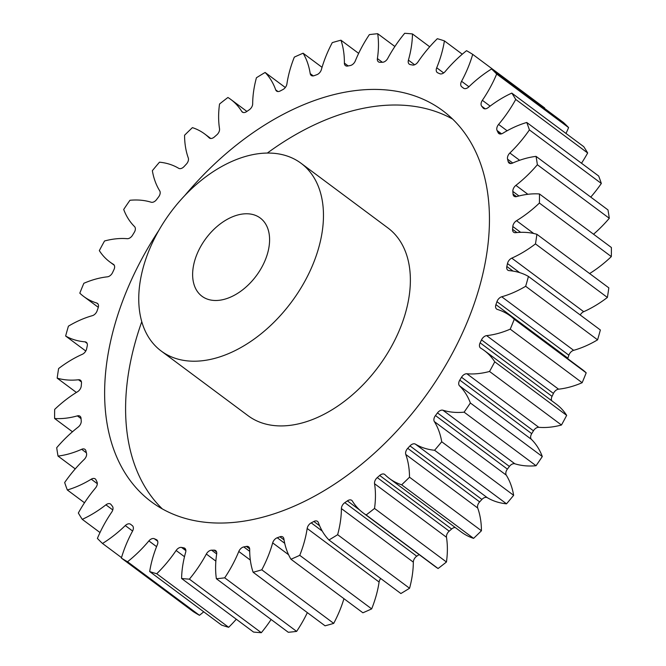 <?xml version="1.0" encoding="UTF-8"?>
<svg xmlns="http://www.w3.org/2000/svg" width="666" height="666" viewBox="0 0 666 666"><rect width="100%" height="100%" fill="white"/><g stroke="black" fill="none" stroke-linecap="round" stroke-linejoin="round"><path stroke-width="1" d="M141.783 321.695A243.873 156.76 -53.3 0 0 131.235 358.466A243.873 156.76 -53.3 0 0 162.387 508.957M158.824 230.419A243.873 156.76 -53.3 0 0 110.265 342.848A243.873 156.76 -53.3 0 0 151.39 501.823A243.873 156.76 -53.3 0 0 341.8 479.245A243.873 156.76 -53.3 0 0 483.816 269.597A243.873 156.76 -53.3 0 0 442.682 110.623A243.873 156.76 -53.3 0 0 184.798 195.538M268.465 249.808A48.776 31.352 126.7 0 1 240.06 291.733A48.776 31.352 126.7 0 1 201.981 296.253A48.776 31.352 126.7 0 1 193.756 264.46A48.776 31.352 126.7 0 1 222.153 222.527A48.776 31.352 126.7 0 1 260.24 218.015A48.776 31.352 126.7 0 1 268.465 249.808M141.458 274.708A117.058 75.241 126.7 0 1 209.624 174.084A117.058 75.241 126.7 0 1 301.015 163.245A117.058 75.241 126.7 0 1 320.762 239.552A117.058 75.241 126.7 0 1 252.597 340.184A117.058 75.241 126.7 0 1 161.197 351.024A117.058 75.241 126.7 0 1 141.458 274.708M161.197 351.024L248.11 415.734A117.058 75.241 -53.3 0 0 339.502 404.895A117.058 75.241 -53.3 0 0 407.667 304.262A117.058 75.241 -53.3 0 0 387.928 227.955L301.015 163.245M408.325 60.531A5.561 3.571 126.7 0 1 408.425 60.14A100.091 64.336 -53.3 0 0 410.173 53.122A100.091 64.336 -53.3 0 0 412.479 33.949A307.276 197.511 126.7 0 0 404.678 33.3A100.091 64.336 -53.3 0 0 387.737 58.417A5.561 3.571 126.7 0 1 382.467 62.271A274.359 176.348 -53.3 0 0 380.036 62.304A5.561 3.571 126.7 0 1 378.405 61.821A5.561 3.571 126.7 0 1 377.397 58.575A100.091 64.336 -53.3 0 0 377.705 33.716A307.276 197.511 126.7 0 0 369.372 34.615A100.091 64.336 -53.3 0 0 355.286 60.964A5.561 3.571 126.7 0 1 350.308 65.518A274.359 176.348 -53.3 0 0 347.744 66.026A5.561 3.571 126.7 0 1 345.454 65.618A5.561 3.571 126.7 0 1 344.389 63.103A100.091 64.336 -53.3 0 0 340.942 40.193A307.276 197.511 126.7 0 0 332.284 42.624A100.091 64.336 -53.3 0 0 321.395 69.555A5.561 3.571 126.7 0 1 316.833 74.7A274.359 176.348 -53.3 0 0 314.202 75.658A5.561 3.571 126.7 0 1 311.23 75.441A5.561 3.571 126.7 0 1 310.214 73.618A100.091 64.336 -53.3 0 0 303.105 53.213A307.276 197.511 126.7 0 0 294.33 57.118A100.091 64.336 -53.3 0 0 286.904 83.974A5.561 3.571 126.7 0 1 282.867 89.585A274.359 176.348 -53.3 0 0 280.236 90.967A5.561 3.571 126.7 0 1 276.573 91.059A5.561 3.571 126.7 0 1 275.707 89.86A100.091 64.336 -53.3 0 0 265.118 72.469A307.276 197.511 126.7 0 0 256.435 77.747A100.091 64.336 -53.3 0 0 252.672 103.863A5.561 3.571 126.7 0 1 249.25 109.798A274.359 176.348 -53.3 0 0 246.678 111.572A5.561 3.571 126.7 0 1 242.341 112.088A5.561 3.571 126.7 0 1 241.733 111.43A100.091 64.336 -53.3 0 0 230.869 99.492A100.091 64.336 -53.3 0 0 227.914 97.486A307.276 197.511 126.7 0 0 219.547 104.004A100.091 64.336 -53.3 0 0 219.522 128.738A5.561 3.571 126.7 0 1 216.816 134.848A274.359 176.348 -53.3 0 0 214.369 136.98A5.561 3.571 126.7 0 1 209.374 138.004A5.561 3.571 126.7 0 1 209.124 137.795A100.091 64.336 -53.3 0 0 204.645 133.933A100.091 64.336 -53.3 0 0 192.416 127.631A307.276 197.511 126.7 0 0 184.565 135.24A100.091 64.336 -53.3 0 0 188.287 157.975A5.561 3.571 126.7 0 1 186.355 164.119A274.359 176.348 -53.3 0 0 184.091 166.55A5.561 3.571 126.7 0 1 178.679 168.307A100.091 64.336 -53.3 0 0 159.49 162.179A307.276 197.511 126.7 0 0 152.356 170.687A100.091 64.336 -53.3 0 0 159.732 190.867A5.561 3.571 126.7 0 1 158.616 196.886A274.359 176.348 -53.3 0 0 156.593 199.559A5.561 3.571 126.7 0 1 151.14 202.214A100.091 64.336 -53.3 0 0 129.953 200.275A307.276 197.511 126.7 0 0 123.701 209.465A100.091 64.336 -53.3 0 0 134.549 226.606A5.561 3.571 126.7 0 1 134.282 232.351A274.359 176.348 -53.3 0 0 132.559 235.19A5.561 3.571 126.7 0 1 127.206 238.686A100.091 64.336 -53.3 0 0 104.537 240.984A307.276 197.511 126.7 0 0 99.326 250.632A100.091 64.336 -53.3 0 0 109.765 261.896A100.091 64.336 -53.3 0 0 113.378 264.302A5.561 3.571 126.7 0 1 113.578 264.435A5.561 3.571 126.7 0 1 113.961 269.63A274.359 176.348 -53.3 0 0 112.571 272.577A5.561 3.571 126.7 0 1 107.442 276.823A100.091 64.336 -53.3 0 0 83.849 283.291A307.276 197.511 126.7 0 0 79.812 293.165A100.091 64.336 -53.3 0 0 83.733 296.487A100.091 64.336 -53.3 0 0 96.72 303.03A5.561 3.571 126.7 0 1 97.444 303.388A5.561 3.571 126.7 0 1 98.152 307.817A274.359 176.348 -53.3 0 0 97.128 310.789A5.561 3.571 126.7 0 1 92.349 315.676A100.091 64.336 -53.3 0 0 68.415 326.165A307.276 197.511 126.7 0 0 65.643 336.022A100.091 64.336 -53.3 0 0 84.998 341.833A5.561 3.571 126.7 0 1 86.305 342.307A5.561 3.571 126.7 0 1 87.238 345.962A274.359 176.348 -53.3 0 0 86.605 348.892A5.561 3.571 126.7 0 1 82.301 354.304A100.091 64.336 -53.3 0 0 58.616 368.548A307.276 197.511 126.7 0 0 57.176 378.146A100.091 64.336 -53.3 0 0 78.496 379.762A5.561 3.571 126.7 0 1 80.436 380.219A5.561 3.571 126.7 0 1 81.485 383.125A274.359 176.348 -53.3 0 0 81.26 385.939A5.561 3.571 126.7 0 1 77.539 391.741A100.091 64.336 -53.3 0 0 54.679 409.399A307.276 197.511 126.7 0 0 54.62 418.498A100.091 64.336 -53.3 0 0 77.381 415.875A5.561 3.571 126.7 0 1 79.987 416.208A5.561 3.571 126.7 0 1 81.044 418.398A274.359 176.348 -53.3 0 0 81.235 421.029A5.561 3.571 126.7 0 1 78.18 427.081A100.091 64.336 -53.3 0 0 56.71 447.71A307.276 197.511 126.7 0 0 58.025 456.077A100.091 64.336 -53.3 0 0 81.668 449.292A5.561 3.571 126.7 0 1 84.965 449.375A5.561 3.571 126.7 0 1 85.922 450.907A274.359 176.348 -53.3 0 0 86.513 453.288A5.561 3.571 126.7 0 1 84.207 459.44A100.091 64.336 -53.3 0 0 64.669 482.534A307.276 197.511 126.7 0 0 67.324 489.976A100.091 64.336 -53.3 0 0 91.259 479.187A5.561 3.571 126.7 0 1 95.238 478.912A5.561 3.571 126.7 0 1 95.996 479.853A274.359 176.348 -53.3 0 0 96.986 481.926A5.561 3.571 126.7 0 1 95.479 488.02A100.091 64.336 -53.3 0 0 78.338 513.02A307.276 197.511 126.7 0 0 82.268 519.347A100.091 64.336 -53.3 0 0 105.919 504.828A5.561 3.571 126.7 0 1 110.573 504.079A5.561 3.571 126.7 0 1 111.022 504.52A274.359 176.348 -53.3 0 0 112.379 506.243A5.561 3.571 126.7 0 1 111.713 512.137A100.091 64.336 -53.3 0 0 97.394 538.411A307.276 197.511 126.7 0 0 102.514 543.473A100.091 64.336 -53.3 0 0 125.283 525.574A5.561 3.571 126.7 0 1 130.569 524.275A5.561 3.571 126.7 0 1 130.628 524.308A274.359 176.348 -53.3 0 0 132.326 525.632A5.561 3.571 126.7 0 1 132.517 531.177A100.091 64.336 -53.3 0 0 121.37 558.083A307.276 197.511 126.7 0 0 127.539 561.754A100.091 64.336 -53.3 0 0 148.876 540.917A5.561 3.571 126.7 0 1 154.329 538.727A274.359 176.348 -53.3 0 0 156.319 539.61A5.561 3.571 126.7 0 1 156.793 539.885A5.561 3.571 126.7 0 1 157.359 544.671A100.091 64.336 -53.3 0 0 149.675 571.553A307.276 197.511 126.7 0 0 156.743 573.742A100.091 64.336 -53.3 0 0 176.124 550.482A5.561 3.571 126.7 0 1 181.543 547.427A274.359 176.348 -53.3 0 0 183.783 547.852A5.561 3.571 126.7 0 1 184.807 548.293A5.561 3.571 126.7 0 1 185.648 552.305A100.091 64.336 -53.3 0 0 181.602 578.496A307.276 197.511 126.7 0 0 189.394 579.145A100.091 64.336 -53.3 0 0 206.343 554.037A5.561 3.571 126.7 0 1 211.605 550.174A274.359 176.348 -53.3 0 0 214.036 550.141A5.561 3.571 126.7 0 1 215.676 550.624A5.561 3.571 126.7 0 1 216.683 553.871A100.091 64.336 -53.3 0 0 216.375 578.729A307.276 197.511 126.7 0 0 224.708 577.83A100.091 64.336 -53.3 0 0 238.794 551.481A5.561 3.571 126.7 0 1 243.773 546.928A274.359 176.348 -53.3 0 0 246.328 546.42A5.561 3.571 126.7 0 1 248.626 546.828A5.561 3.571 126.7 0 1 249.692 549.342A100.091 64.336 -53.3 0 0 253.13 572.252A307.276 197.511 126.7 0 0 261.796 569.821A100.091 64.336 -53.3 0 0 272.677 542.89A5.561 3.571 126.7 0 1 277.247 537.745A274.359 176.348 -53.3 0 0 279.878 536.788A5.561 3.571 126.7 0 1 282.85 537.004A5.561 3.571 126.7 0 1 283.866 538.836A100.091 64.336 -53.3 0 0 290.967 559.232A307.276 197.511 126.7 0 0 299.75 555.327A100.091 64.336 -53.3 0 0 305.902 535.397A100.091 64.336 -53.3 0 0 307.168 528.471A5.561 3.571 126.7 0 1 307.242 528.088A5.561 3.571 126.7 0 1 311.213 522.868A274.359 176.348 -53.3 0 0 313.844 521.478A5.561 3.571 126.7 0 1 317.499 521.386A5.561 3.571 126.7 0 1 318.365 522.594A100.091 64.336 -53.3 0 0 328.954 539.976A307.276 197.511 126.7 0 0 337.637 534.698A100.091 64.336 -53.3 0 0 339.094 528.729A100.091 64.336 -53.3 0 0 341.408 508.583A5.561 3.571 126.7 0 1 341.533 507.467A5.561 3.571 126.7 0 1 344.822 502.647A274.359 176.348 -53.3 0 0 347.394 500.874A5.561 3.571 126.7 0 1 351.74 500.357A5.561 3.571 126.7 0 1 352.339 501.023A100.091 64.336 -53.3 0 0 363.211 512.953A100.091 64.336 -53.3 0 0 366.158 514.96A307.276 197.511 126.7 0 0 374.525 508.441A100.091 64.336 -53.3 0 0 374.55 483.716A5.561 3.571 126.7 0 1 374.633 481.909A5.561 3.571 126.7 0 1 377.264 477.597A274.359 176.348 -53.3 0 0 379.703 475.466A5.561 3.571 126.7 0 1 384.707 474.442A5.561 3.571 126.7 0 1 384.948 474.65A100.091 64.336 -53.3 0 0 389.427 478.513A100.091 64.336 -53.3 0 0 401.656 484.815A307.276 197.511 126.7 0 0 409.507 477.206A100.091 64.336 -53.3 0 0 405.785 454.47A5.561 3.571 126.7 0 1 405.711 452.039A5.561 3.571 126.7 0 1 407.725 448.326A274.359 176.348 -53.3 0 0 409.981 445.895A5.561 3.571 126.7 0 1 415.401 444.139A100.091 64.336 -53.3 0 0 434.582 450.266A307.276 197.511 126.7 0 0 441.725 441.758A100.091 64.336 -53.3 0 0 434.349 421.578A5.561 3.571 126.7 0 1 434.007 418.606A5.561 3.571 126.7 0 1 435.464 415.559A274.359 176.348 -53.3 0 0 437.479 412.887A5.561 3.571 126.7 0 1 442.932 410.231A100.091 64.336 -53.3 0 0 464.119 412.171A307.276 197.511 126.7 0 0 470.371 402.98A100.091 64.336 -53.3 0 0 459.523 385.839A5.561 3.571 126.7 0 1 458.832 382.426A5.561 3.571 126.7 0 1 459.79 380.095A274.359 176.348 -53.3 0 0 461.521 377.256A5.561 3.571 126.7 0 1 466.874 373.759A100.091 64.336 -53.3 0 0 489.543 371.462A307.276 197.511 126.7 0 0 494.755 361.813A100.091 64.336 -53.3 0 0 484.307 350.549A100.091 64.336 -53.3 0 0 480.702 348.143A5.561 3.571 126.7 0 1 480.502 348.01A5.561 3.571 126.7 0 1 479.562 344.389A5.561 3.571 126.7 0 1 480.111 342.815A274.359 176.348 -53.3 0 0 481.51 339.868A5.561 3.571 126.7 0 1 486.63 335.631A100.091 64.336 -53.3 0 0 510.223 329.154A307.276 197.511 126.7 0 0 514.269 319.28A100.091 64.336 -53.3 0 0 510.339 315.959A100.091 64.336 -53.3 0 0 497.36 309.424A5.561 3.571 126.7 0 1 496.636 309.057A5.561 3.571 126.7 0 1 495.695 305.436A5.561 3.571 126.7 0 1 495.929 304.628A274.359 176.348 -53.3 0 0 496.953 301.656A5.561 3.571 126.7 0 1 501.723 296.77A100.091 64.336 -53.3 0 0 525.657 286.28A307.276 197.511 126.7 0 0 528.429 276.423A100.091 64.336 -53.3 0 0 509.082 270.612A5.561 3.571 126.7 0 1 507.775 270.138A5.561 3.571 126.7 0 1 506.834 266.517A5.561 3.571 126.7 0 1 506.843 266.483A274.359 176.348 -53.3 0 0 507.159 265.018A274.359 176.348 -53.3 0 0 507.475 263.553A5.561 3.571 126.7 0 1 507.484 263.528A5.561 3.571 126.7 0 1 511.771 258.142A100.091 64.336 -53.3 0 0 535.464 243.898A307.276 197.511 126.7 0 0 536.896 234.299A100.091 64.336 -53.3 0 0 515.576 232.684A5.561 3.571 126.7 0 1 513.636 232.226A5.561 3.571 126.7 0 1 512.587 229.32A274.359 176.348 -53.3 0 0 512.82 226.507A5.561 3.571 126.7 0 1 512.928 225.724A5.561 3.571 126.7 0 1 516.541 220.704A100.091 64.336 -53.3 0 0 539.393 203.047A307.276 197.511 126.7 0 0 539.46 193.956A100.091 64.336 -53.3 0 0 516.699 196.57A5.561 3.571 126.7 0 1 514.094 196.237A5.561 3.571 126.7 0 1 513.036 194.047A274.359 176.348 -53.3 0 0 512.845 191.417A5.561 3.571 126.7 0 1 512.962 189.927A5.561 3.571 126.7 0 1 515.892 185.373A100.091 64.336 -53.3 0 0 537.362 164.735A307.276 197.511 126.7 0 0 536.047 156.368A100.091 64.336 -53.3 0 0 512.412 163.153A5.561 3.571 126.7 0 1 509.115 163.07A5.561 3.571 126.7 0 1 508.158 161.538A274.359 176.348 -53.3 0 0 507.559 159.157A5.561 3.571 126.7 0 1 507.567 157.01A5.561 3.571 126.7 0 1 509.865 153.014A100.091 64.336 -53.3 0 0 529.412 129.912A307.276 197.511 126.7 0 0 526.756 122.469A100.091 64.336 -53.3 0 0 502.822 133.258A5.561 3.571 126.7 0 1 498.834 133.533A5.561 3.571 126.7 0 1 498.085 132.592A274.359 176.348 -53.3 0 0 497.086 130.519A5.561 3.571 126.7 0 1 496.886 127.789A5.561 3.571 126.7 0 1 498.593 124.425A100.091 64.336 -53.3 0 0 515.734 99.434A307.276 197.511 126.7 0 0 511.804 93.098A100.091 64.336 -53.3 0 0 488.161 107.617A5.561 3.571 126.7 0 1 483.508 108.367A5.561 3.571 126.7 0 1 483.058 107.925A274.359 176.348 -53.3 0 0 481.693 106.202A5.561 3.571 126.7 0 1 481.177 102.989A5.561 3.571 126.7 0 1 482.359 100.316A100.091 64.336 -53.3 0 0 496.678 74.034A307.276 197.511 126.7 0 0 491.566 68.973A100.091 64.336 -53.3 0 0 468.789 86.871A5.561 3.571 126.7 0 1 463.503 88.17A5.561 3.571 126.7 0 1 463.453 88.137A274.359 176.348 -53.3 0 0 461.754 86.821A5.561 3.571 126.7 0 1 460.83 83.208A5.561 3.571 126.7 0 1 461.563 81.277A100.091 64.336 -53.3 0 0 472.702 54.362A307.276 197.511 126.7 0 0 466.541 50.691A100.091 64.336 -53.3 0 0 445.196 71.528A5.561 3.571 126.7 0 1 439.751 73.718A274.359 176.348 -53.3 0 0 437.753 72.835A5.561 3.571 126.7 0 1 437.287 72.561A5.561 3.571 126.7 0 1 436.347 68.939A5.561 3.571 126.7 0 1 436.713 67.774A100.091 64.336 -53.3 0 0 443.298 46.787A100.091 64.336 -53.3 0 0 444.405 40.892A307.276 197.511 126.7 0 0 437.337 38.703A100.091 64.336 -53.3 0 0 417.957 61.963A5.561 3.571 126.7 0 1 412.529 65.027A274.359 176.348 -53.3 0 0 410.289 64.594A5.561 3.571 126.7 0 1 409.265 64.161A5.561 3.571 126.7 0 1 408.325 60.531M511.771 258.142L583.699 311.696A5.561 3.571 -53.3 0 0 580.219 314.985M495.929 304.628L567.848 358.183A5.561 3.571 -53.3 0 0 567.698 358.666M480.111 342.815L552.039 396.37A5.561 3.571 -53.3 0 0 551.49 397.943A5.561 3.571 -53.3 0 0 551.739 400.757M459.79 380.095L531.718 433.649A5.561 3.571 -53.3 0 0 530.752 435.98A5.561 3.571 -53.3 0 0 531.451 439.393L459.523 385.839M435.464 415.559L507.384 469.114A5.561 3.571 -53.3 0 0 505.935 472.161A5.561 3.571 -53.3 0 0 506.268 475.133L434.349 421.578M407.725 448.326L479.645 501.881A5.561 3.571 -53.3 0 0 477.63 505.594A5.561 3.571 -53.3 0 0 477.713 508.025L405.785 454.47M377.264 477.597L449.184 531.152A5.561 3.571 -53.3 0 0 446.553 535.464A5.561 3.571 -53.3 0 0 446.478 537.262L374.55 483.716M344.822 502.647L416.75 556.202A5.561 3.571 -53.3 0 0 413.461 561.022A5.561 3.571 -53.3 0 0 413.328 562.137L341.408 508.583M380.694 578.496A5.561 3.571 -53.3 0 0 379.162 581.643A5.561 3.571 -53.3 0 0 379.096 582.026L307.168 528.471M337.637 534.698L409.565 588.253A100.091 64.336 -53.3 0 0 411.022 582.284A100.091 64.336 -53.3 0 0 413.328 562.137M299.75 555.327L371.67 608.882A100.091 64.336 -53.3 0 0 377.83 588.952A100.091 64.336 -53.3 0 0 379.096 582.026M429.703 46.778L412.479 33.949M394.88 46.503L377.705 33.716M544.488 108.383A100.091 64.336 -53.3 0 0 544.63 107.917L472.702 54.362M491.566 68.973L563.486 122.527A307.276 197.511 126.7 0 1 568.606 127.589L496.678 74.034M565.992 133.45A100.091 64.336 -53.3 0 0 568.606 127.589M511.804 93.098L583.732 146.653A307.276 197.511 126.7 0 1 587.662 152.98L515.734 99.434M581.493 163.228A100.091 64.336 -53.3 0 0 587.662 152.98M526.756 122.469L598.676 176.024A307.276 197.511 126.7 0 1 601.331 183.466L529.412 129.912M590.759 197.103A100.091 64.336 -53.3 0 0 601.331 183.466M536.047 156.368L607.975 209.923A307.276 197.511 126.7 0 1 609.29 218.29L537.362 164.735M593.539 234.224A100.091 64.336 -53.3 0 0 609.29 218.29M539.46 193.956L611.38 247.502A307.276 197.511 126.7 0 1 611.321 256.601L539.393 203.047M589.61 273.551A100.091 64.336 -53.3 0 0 611.321 256.601M536.896 234.299L608.824 287.854A307.276 197.511 126.7 0 1 607.384 297.452L535.464 243.898M583.699 311.696A100.091 64.336 -53.3 0 0 607.384 297.452M528.429 276.423L600.357 329.978A307.276 197.511 126.7 0 1 597.585 339.835L525.657 286.28M501.723 296.77L573.651 350.324A100.091 64.336 -53.3 0 0 597.585 339.835M573.651 350.324A5.561 3.571 -53.3 0 0 568.872 355.211L496.953 301.656M567.848 358.183A274.359 176.348 -53.3 0 0 568.872 355.211M486.63 335.631L558.558 389.177A100.091 64.336 -53.3 0 0 582.151 382.709A307.276 197.511 126.7 0 0 586.188 372.835A100.091 64.336 -53.3 0 0 582.267 369.513L510.339 315.959M558.558 389.177A5.561 3.571 -53.3 0 0 553.429 393.423L481.51 339.868M552.039 396.37A274.359 176.348 -53.3 0 0 553.429 393.423M466.874 373.759L538.794 427.314A100.091 64.336 -53.3 0 0 561.463 425.016A307.276 197.511 126.7 0 0 566.674 415.368A100.091 64.336 -53.3 0 0 556.235 404.104L484.307 350.549M538.794 427.314A5.561 3.571 -53.3 0 0 533.441 430.81L461.521 377.256M531.718 433.649A274.359 176.348 -53.3 0 0 533.441 430.81M442.932 410.231L514.86 463.786A100.091 64.336 -53.3 0 0 536.047 465.725A307.276 197.511 126.7 0 0 542.299 456.535A100.091 64.336 -53.3 0 0 531.451 439.393M514.86 463.786A5.561 3.571 -53.3 0 0 509.407 466.441L437.479 412.887M507.384 469.114A274.359 176.348 -53.3 0 0 509.407 466.441M415.401 444.139L487.321 497.693A100.091 64.336 -53.3 0 0 506.51 503.821A307.276 197.511 126.7 0 0 513.644 495.313A100.091 64.336 -53.3 0 0 506.268 475.133M487.321 497.693A5.561 3.571 -53.3 0 0 481.909 499.45L409.981 445.895M479.645 501.881A274.359 176.348 -53.3 0 0 481.909 499.45M389.427 478.513L461.355 532.067A100.091 64.336 -53.3 0 0 473.584 538.369A307.276 197.511 126.7 0 0 481.435 530.76A100.091 64.336 -53.3 0 0 477.713 508.025M455.236 527.514A5.561 3.571 -53.3 0 0 451.631 529.02L379.703 475.466M449.184 531.152A274.359 176.348 -53.3 0 0 451.631 529.02M363.211 512.953L435.131 566.508A100.091 64.336 -53.3 0 0 438.086 568.514A307.276 197.511 126.7 0 0 446.453 561.996A100.091 64.336 -53.3 0 0 446.478 537.262M416.75 556.202A274.359 176.348 -53.3 0 0 419.105 554.578M409.565 588.253A307.276 197.511 126.7 0 1 400.882 593.531L328.954 539.976M371.67 608.882A307.276 197.511 126.7 0 1 362.895 612.787L290.967 559.232M253.13 572.252L325.058 625.807A307.276 197.511 126.7 0 0 333.716 623.376A100.091 64.336 -53.3 0 0 343.956 598.684M216.375 578.729L288.295 632.284A307.276 197.511 126.7 0 0 296.628 631.385A100.091 64.336 -53.3 0 0 307.351 612.628M181.602 578.496L253.521 632.051A307.276 197.511 126.7 0 0 261.322 632.7A100.091 64.336 -53.3 0 0 271.12 619.497M149.675 571.553L221.595 625.108A307.276 197.511 126.7 0 0 228.663 627.297A100.091 64.336 -53.3 0 0 236.297 619.222M121.37 558.083L193.298 611.638A307.276 197.511 126.7 0 0 199.459 615.309A100.091 64.336 -53.3 0 0 203.721 611.796M462.279 54.204L444.405 40.892M586.188 372.835L514.269 319.28M582.151 382.709L510.223 329.154M566.674 415.368L494.755 361.813M561.463 425.016L489.543 371.462M542.299 456.535L470.371 402.98M536.047 465.725L464.119 412.171M513.644 495.313L441.725 441.758M506.51 503.821L434.582 450.266M481.435 530.76L409.507 477.206M473.584 538.369L401.656 484.815M446.453 561.996L374.525 508.441M438.086 568.514L366.158 514.96M333.716 623.376L261.796 569.821M296.628 631.385L224.708 577.83M261.322 632.7L189.394 579.145M228.663 627.297L156.743 573.742M199.459 615.309L127.539 561.754M121.512 557.617L102.514 543.473M100.008 532.55L82.268 519.347M84.507 502.772L67.324 489.976M75.241 468.897L58.025 456.077M72.461 431.776L54.62 418.498M76.39 392.449L57.176 378.146M85.781 351.015L65.643 336.022M285.306 87.504L265.118 72.469M322.044 67.316L303.105 53.213M358.649 53.372L340.942 40.193M452.664 119.114A243.873 156.76 -53.3 0 0 267.357 153.047M408.425 60.14L414.635 64.769M436.713 67.774L443.664 72.944M461.563 81.277L468.922 86.755M482.359 100.316L490.134 106.102M498.593 124.425L507.109 130.761M509.865 153.014L519.622 160.273M515.892 185.373L527.88 194.297M516.541 220.704L533.707 233.491M506.843 266.483L513.02 271.087M311.213 522.868L322.269 531.102M344.389 63.103L348.193 65.934M310.214 73.618L313.27 75.891M275.707 89.86L277.972 91.542M241.733 111.43L243.148 112.479M209.124 137.795L209.648 138.187M97.994 303.979L96.72 303.03M87.129 343.423L84.998 341.833M81.435 381.951L78.496 379.762M81.061 418.614L77.381 415.875M86.397 452.822L81.668 449.292M97.319 483.699L91.259 479.187M112.779 509.931L105.919 504.828M132.592 531.018L125.283 525.574M156.568 546.644L148.876 540.917M154.329 538.727L157.7 541.242M157.184 540.259L156.319 539.61M184.499 556.718L176.124 550.482M181.543 547.427L185.872 550.649M185.523 549.142L183.783 547.852M215.859 561.122L206.343 554.037M211.605 550.174L216.666 553.946M216.608 552.056L214.036 550.141M250.324 560.073L238.794 551.481M243.773 546.928L249.7 551.34M249.675 548.909L246.328 546.42M288.586 554.736L272.677 542.89M277.247 537.745L284.723 543.306M284.041 539.893L279.878 536.788M319.613 525.774L313.844 521.478M359.715 510.048L347.394 500.874M519.655 272.627L507.475 263.553M512.587 229.32L516.933 232.551M520.645 232.334L512.82 226.507M513.036 194.047L516.491 196.62M518.956 195.971L512.845 191.417M508.158 161.538L510.855 163.545M512.728 163.012L507.559 159.157M498.085 132.592L499.95 133.991M501.548 133.833L497.086 130.519M483.058 107.925L484.057 108.666M485.239 108.841L481.693 106.202M463.877 88.403L461.754 86.821M377.397 58.575L382.359 62.271M246.895 111.422L230.869 99.492M210.764 138.486L204.645 133.933M114.261 265.243L109.765 261.896M98.302 307.334L83.733 296.487"/></g></svg>
